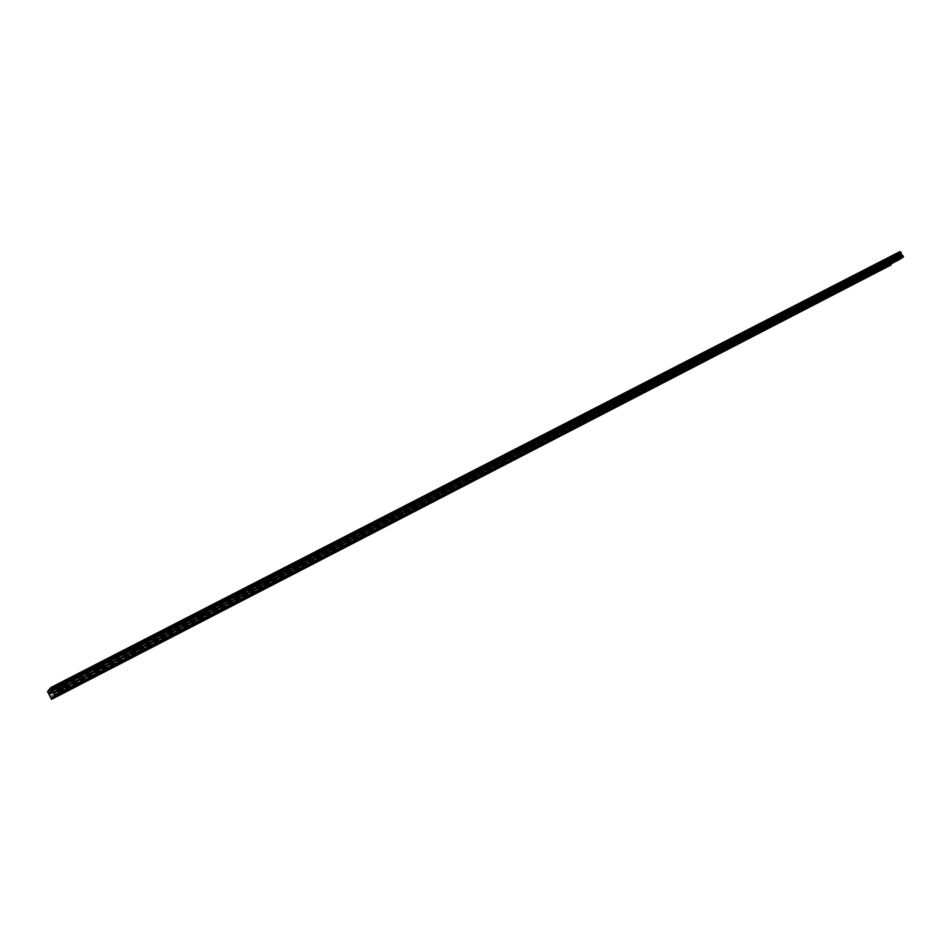 <?xml version="1.0" encoding="UTF-8"?>
<svg xmlns="http://www.w3.org/2000/svg" width="951" height="951" viewBox="0 0 951 951"><rect width="100%" height="100%" fill="white"/><g stroke="black" fill="none" stroke-linecap="round" stroke-linejoin="round"><path stroke-width="0.71" stroke-dasharray="4.75 3.57" d="M885.345 264.009L887.224 262.88L885.345 264.009M60.852 689.166L62.647 688.12L60.852 689.166M96.907 670.562L98.702 669.516L96.907 670.562M132.118 652.41L133.925 651.364L132.118 652.41M166.52 634.674L168.315 633.628L166.52 634.674M200.126 617.342L201.933 616.284L200.126 617.342M232.971 600.402L234.778 599.344L232.971 600.402M265.091 583.843L266.898 582.785L265.091 583.843M296.486 567.652L298.293 566.594L296.486 567.652M327.203 551.818L329.01 550.748L327.203 551.818M357.255 536.328L359.062 535.247L357.255 536.328M386.653 521.16L388.472 520.09L386.653 521.16M415.432 506.324L417.263 505.243L415.432 506.324M443.618 491.786L445.437 490.704L443.618 491.786M471.209 477.557L473.039 476.475L471.209 477.557M498.229 463.624L500.071 462.543L498.229 463.624M524.714 449.978L526.545 448.884L524.714 449.978M550.653 436.592L552.495 435.499L550.653 436.592M576.08 423.48L577.923 422.387L576.08 423.48M601.008 410.63L602.851 409.536L601.008 410.63M625.437 398.029L627.291 396.924L625.437 398.029M649.402 385.678L651.257 384.573L649.402 385.678M672.904 373.553L674.77 372.447L672.904 373.553M695.966 361.665L697.832 360.548L695.966 361.665M718.587 349.992L720.454 348.886L718.587 349.992M740.793 338.544L742.66 337.427L740.793 338.544M762.583 327.31L764.461 326.193L762.583 327.31M783.981 316.279L785.859 315.161L783.981 316.279M804.986 305.449L806.864 304.32L804.986 305.449M825.623 294.81L827.501 293.681L825.623 294.81M845.879 284.361L847.757 283.232L845.879 284.361M865.79 274.102L867.669 272.973L865.79 274.102M885.821 260.051L882.683 261.941L885.821 260.051M887.354 262.69L884.216 264.568L887.354 262.69M59.497 684.768L56.501 686.503L59.497 684.768M61.458 688.453L58.463 690.2L61.458 688.453M95.659 666.175L92.663 667.923L95.659 666.175M97.608 669.825L94.601 671.572L97.608 669.825M130.965 648.035L127.969 649.783L130.965 648.035M132.902 651.625L129.895 653.385L132.902 651.625M165.462 630.299L162.455 632.058L165.462 630.299M167.376 633.853L164.368 635.613L167.376 633.853M199.163 612.979L196.156 614.738L199.163 612.979M201.053 616.486L198.046 618.257L201.053 616.486M232.092 596.051L229.084 597.822L232.092 596.051M233.982 599.522L230.962 601.282L233.982 599.522M264.295 579.504L261.275 581.275L264.295 579.504M266.161 582.927L263.142 584.699L266.161 582.927M295.773 563.325L292.753 565.108L295.773 563.325M297.615 566.713L294.596 568.484L297.615 566.713M326.562 547.503L323.542 549.286L326.562 547.503M328.392 550.843L325.373 552.626L328.392 550.843M356.684 532.013L353.653 533.808L356.684 532.013M358.503 535.33L355.472 537.113L358.503 535.33M386.154 516.869L383.122 518.664L386.154 516.869M387.96 520.138L384.929 521.933L387.96 520.138M415.005 502.045L411.973 503.84L415.005 502.045M416.8 505.278L413.756 507.073L416.8 505.278M443.249 487.53L440.206 489.337L443.249 487.53M445.02 490.716L441.977 492.523L445.02 490.716M470.9 473.313L467.856 475.12L470.9 473.313M472.671 476.475L469.616 478.282L472.671 476.475M497.991 459.392L494.936 461.211L497.991 459.392M499.739 462.519L496.684 464.326L499.739 462.519M524.524 445.757L521.457 447.576L524.524 445.757M526.26 448.848L523.193 450.667L526.26 448.848M550.522 432.396L547.455 434.215L550.522 432.396M552.246 435.451L549.167 437.27L552.246 435.451M575.997 419.296L572.93 421.127L575.997 419.296M577.709 422.327L574.63 424.158L577.709 422.327M600.973 406.457L597.894 408.3L600.973 406.457M602.672 409.453L599.582 411.284L602.672 409.453M625.461 393.869L622.37 395.711L625.461 393.869M627.137 396.84L624.046 398.683L627.137 396.84M649.474 381.529L646.383 383.384L649.474 381.529M651.138 384.466L648.047 386.308L651.138 384.466M673.023 369.428L669.92 371.282L673.023 369.428M674.675 372.328L671.572 374.183L674.675 372.328M696.12 357.552L693.017 359.407L696.12 357.552M697.761 360.429L694.658 362.283L697.761 360.429M718.79 345.902L715.687 347.769L718.79 345.902M720.418 348.755L717.304 350.61L720.418 348.755M741.031 334.467L737.917 336.333L741.031 334.467M742.648 337.284L739.533 339.15L742.648 337.284M762.868 323.245L759.754 325.123L762.868 323.245M764.473 326.038L761.347 327.905L764.473 326.038M784.302 312.237L781.175 314.103L784.302 312.237M785.895 314.995L782.768 316.873L785.895 314.995M805.342 301.419L802.216 303.298L805.342 301.419M806.923 304.154L803.797 306.032L806.923 304.154M826.003 290.804L822.877 292.682L826.003 290.804M827.572 293.514L824.446 295.381L827.572 293.514M846.307 280.367L843.168 282.245L846.307 280.367M847.852 283.053L844.726 284.931L847.852 283.053M866.242 270.12L863.104 272.01L866.242 270.12M867.788 272.782L864.649 274.661L867.788 272.782M893.274 255.141L890.1 257.043L893.274 255.141M894.82 257.792L891.646 259.694L894.82 257.792M61.744 682.105L58.724 683.876L61.744 682.105M63.729 685.837L60.709 687.597L63.729 685.837M98.226 663.382L95.207 665.141L98.226 663.382M100.2 667.055L97.168 668.826L100.2 667.055M133.841 645.087L130.81 646.858L133.841 645.087M135.791 648.725L132.76 650.496L135.791 648.725M168.624 627.232L165.593 629.003L168.624 627.232M170.55 630.822L167.519 632.593L170.55 630.822M202.599 609.793L199.567 611.564L202.599 609.793M204.513 613.324L201.481 615.107L204.513 613.324M235.789 592.746L232.757 594.53L235.789 592.746M237.691 596.241L234.647 598.024L237.691 596.241M268.241 576.08L265.198 577.875L268.241 576.08M270.12 579.539L267.076 581.323L270.12 579.539M299.957 559.794L296.902 561.589L299.957 559.794M301.824 563.206L298.769 565.001L301.824 563.206M330.972 543.865L327.917 545.672L330.972 543.865M332.826 547.241L329.771 549.048L332.826 547.241M361.309 528.292L358.254 530.099L361.309 528.292M363.139 531.633L360.084 533.428L363.139 531.633M390.992 513.053L387.925 514.86L390.992 513.053M392.811 516.345L389.744 518.164L392.811 516.345M420.033 498.134L416.966 499.953L420.033 498.134M421.84 501.403L418.761 503.21L421.84 501.403M448.456 483.536L445.389 485.367L448.456 483.536M450.251 486.769L447.172 488.588L450.251 486.769M476.285 469.247L473.206 471.078L476.285 469.247M478.068 472.433L474.977 474.264L478.068 472.433M503.543 455.256L500.452 457.098L503.543 455.256M505.302 458.406L502.211 460.236L505.302 458.406M530.242 441.549L527.139 443.392L530.242 441.549M531.989 444.664L528.887 446.506L531.989 444.664M556.394 428.116L553.292 429.971L556.394 428.116M558.118 431.207L555.015 433.05L558.118 431.207M582.012 414.969L578.909 416.811L582.012 414.969M583.736 418.012L580.621 419.866L583.736 418.012M607.13 402.071L604.016 403.925L607.13 402.071M608.83 405.09L605.716 406.945L608.83 405.09M631.749 389.423L628.623 391.289L631.749 389.423M633.437 392.418L630.323 394.273L633.437 392.418M655.881 377.036L652.755 378.902L655.881 377.036M657.557 379.984L654.431 381.85L657.557 379.984M679.549 364.875L676.423 366.753L679.549 364.875M681.213 367.799L678.087 369.677L681.213 367.799M702.765 352.964L699.627 354.842L702.765 352.964M704.418 355.852L701.279 357.731L704.418 355.852M725.542 341.266L722.403 343.145L725.542 341.266M727.182 344.131L724.044 346.009L727.182 344.131M747.89 329.795L744.74 331.673L747.89 329.795M749.519 332.624L746.369 334.514L749.519 332.624M769.823 318.526L766.672 320.416L769.823 318.526M771.439 321.343L768.289 323.221L771.439 321.343M791.351 307.47L788.189 309.372L791.351 307.47M792.944 310.264L789.794 312.154L792.944 310.264M812.475 296.629L809.313 298.519L812.475 296.629M814.068 299.375L810.906 301.277L814.068 299.375M833.231 285.966L830.068 287.868L833.231 285.966M834.812 288.7L831.638 290.602L834.812 288.7M853.606 275.505L850.432 277.407L853.606 275.505M855.175 278.215L852.001 280.105L855.175 278.215M873.612 265.234L870.45 267.136L873.612 265.234M875.17 267.909L871.996 269.811L875.17 267.909M892.775 259.136L894.677 257.994L892.775 259.136M63.111 686.551L64.93 685.505L63.111 686.551M99.486 667.816L101.305 666.758L99.486 667.816M134.994 649.521L136.813 648.463L134.994 649.521M169.682 631.654L171.501 630.584L169.682 631.654M203.562 614.191L205.38 613.133L203.562 614.191M236.668 597.145L238.499 596.075L236.668 597.145M269.026 580.467L270.857 579.397L269.026 580.467M300.671 564.169L302.501 563.099L300.671 564.169M331.602 548.228L333.432 547.158L331.602 548.228M361.867 532.643L363.71 531.561L361.867 532.643M391.479 517.392L393.322 516.298L391.479 517.392M420.449 502.461L422.292 501.367L420.449 502.461M448.813 487.851L450.655 486.757L448.813 487.851M476.582 473.539L478.436 472.445L476.582 473.539M503.78 459.535L505.635 458.43L503.78 459.535M530.408 445.817L532.275 444.711L530.408 445.817M556.513 432.372L558.368 431.267L556.513 432.372M582.083 419.201L583.938 418.083L582.083 419.201M607.142 406.279L609.009 405.174L607.142 406.279M631.714 393.631L633.58 392.513L631.714 393.631M655.798 381.22L657.676 380.103L655.798 381.22M679.418 369.047L681.296 367.93L679.418 369.047M702.599 357.112L704.477 355.983L702.599 357.112M725.328 345.391L727.218 344.274L725.328 345.391M747.629 333.908L749.519 332.779L747.629 333.908M769.525 322.627L771.416 321.497L769.525 322.627M791.018 311.559L792.908 310.418L791.018 311.559M812.106 300.694L814.008 299.553L812.106 300.694M832.826 290.019L834.716 288.878L832.826 290.019M853.166 279.535L855.068 278.405L853.166 279.535M873.149 269.24L875.051 268.099L873.149 269.24M891.182 264.889L888.4 259.207L899.836 251.658M899.147 259.694L896.603 261.014M890.873 264.747L51.283 699.044M47.55 691.555L888.4 259.207M892.228 256.675L49.476 689.796M48.881 690.509L892.537 256.818M895.925 254.583L49.856 689.332M49.725 688.916L895.949 254.226M53.601 696.358L103.374 670.633L101.305 666.758M103.433 670.61L138.87 652.291L136.813 648.463M138.941 652.255L173.546 634.376L171.501 630.584M173.617 634.341L207.413 616.878M207.484 616.83L240.508 599.772L238.499 596.075M240.579 599.736L272.854 583.058M272.937 583.011L304.475 566.713M304.558 566.665L335.406 550.736M335.489 550.688L365.648 535.092M365.743 535.056L395.247 519.805L393.322 516.298M395.331 519.757L424.217 504.838M424.301 504.791L452.569 490.181L450.655 486.757M452.652 490.145L480.326 475.833M480.398 475.797L507.501 461.794L505.635 458.43M507.584 461.746L534.129 448.028M534.2 447.992L560.222 434.548L558.368 431.267M560.282 434.512L585.78 421.341M585.84 421.305L610.827 408.395M610.887 408.359L635.387 395.699L633.58 392.513M635.446 395.675L659.471 383.253L657.676 380.103M659.518 383.229L683.08 371.056M683.127 371.033L706.248 359.086L704.477 355.983M706.284 359.062L728.965 347.341M729.001 347.317L773.151 324.505M773.175 324.493L815.708 302.513M814.008 299.553L815.696 302.477L898.826 259.564M890.207 263.605L50.427 697.44M890.611 262.452L50.165 696.263M889.97 261.37L49.345 694.729M47.621 691.769L888.389 259.397M889.375 261.097L48.905 694.182M47.919 692.637L888.329 260.158M888.721 260.812L48.406 693.564M47.99 692.863L888.317 260.36M888.543 260.74L48.275 693.398M888.864 265.686L887.224 262.88M64.716 691.995L62.647 688.12M100.794 673.427L98.702 669.516M135.957 655.144L133.925 651.364M170.336 637.36L168.315 633.628M203.93 619.981L201.933 616.284M236.763 602.993L234.778 599.344M268.86 586.398L266.898 582.785M300.243 570.16L298.293 566.594M330.948 554.278L329.01 550.748M360.988 538.741L359.062 535.247M390.374 523.537L388.472 520.09M419.153 508.654L417.263 505.243M447.315 494.08L445.437 490.704M474.894 479.815L473.039 476.475M501.914 465.835L500.071 462.543M528.376 452.153L526.545 448.884M554.314 438.732L552.495 435.499M579.73 425.584L577.923 422.387M604.646 412.698L602.851 409.536M629.063 400.062L627.291 396.924M653.028 387.675L651.257 384.573M676.518 375.526L674.77 372.447M699.567 363.603L697.832 360.548M722.178 351.906L720.454 348.886M744.371 340.422L742.66 337.427M766.161 329.153L764.461 326.193M787.547 318.086L785.859 315.161M808.54 307.232L806.864 304.32M829.165 296.569L827.501 293.681M849.421 286.085L847.757 283.232M869.309 275.802L867.669 272.973M887.984 262.464L886.451 259.825M63.693 687.597L61.732 683.912M99.736 669.005L97.787 665.379M134.923 650.853L132.997 647.274M169.302 633.128L167.4 629.586M202.896 615.796L201.006 612.301M235.729 598.868L233.851 595.409M267.837 582.309L265.971 578.886M299.22 566.118L297.378 562.742M329.926 550.284L328.095 546.944M359.965 534.783L358.147 531.49M389.363 519.626L387.556 516.357M418.131 504.779L416.348 501.557M446.304 490.252L444.533 487.067M473.895 476.023L472.136 472.873M500.915 462.091L499.168 458.964M527.389 448.432L525.653 445.353M553.327 435.059L551.604 432.004M578.743 421.947L577.043 418.927M603.671 409.096L601.983 406.101M628.1 396.484L626.424 393.536M652.065 384.133L650.401 381.208M675.567 372.007L673.914 369.107M698.616 360.12L696.988 357.243M721.238 348.446L719.622 345.605M743.444 336.999L741.828 334.193M765.234 325.765L763.641 322.971M786.632 314.733L785.039 311.976M807.637 303.892L806.056 301.158M828.262 293.253L826.692 290.554M848.518 282.804L846.972 280.129M868.429 272.545L866.884 269.894M895.438 257.566L893.892 254.916M65.976 684.982L64.002 681.261M102.328 666.247L100.366 662.574M137.824 647.952L135.886 644.326M172.5 630.085L170.562 626.519M206.355 612.634L204.453 609.104M239.45 595.588L237.56 592.093M271.796 578.921L269.918 575.474M303.428 562.623L301.562 559.212M334.36 546.682L332.505 543.318M364.613 531.086L362.783 527.769M394.213 515.834L392.394 512.553M423.171 500.915L421.376 497.658M451.535 486.294L449.752 483.084M479.292 471.993L477.521 468.819M506.479 457.978L504.731 454.84M533.119 444.26L531.371 441.145M559.2 430.815L557.476 427.736M584.77 417.644L583.058 414.6M609.829 404.734L608.129 401.714M634.4 392.074L632.712 389.09M658.484 379.663L656.808 376.703M682.105 367.49L680.44 364.566M705.273 355.543L703.621 352.655M728.002 343.834L726.362 340.969M750.315 332.339L748.687 329.51M772.2 321.069L770.583 318.252M793.681 309.99L792.088 307.209M814.781 299.125L813.188 296.367M835.489 288.45L833.908 285.728M855.829 277.965L854.271 275.267M875.812 267.683L874.254 265.008M896.329 260.812L894.677 257.994M67.01 689.416L64.93 685.505M207.401 616.854L205.38 613.133M272.842 583.034L270.857 579.397M304.463 566.689L302.501 563.099M335.394 550.712L333.432 547.158M365.636 535.08L363.71 531.561M424.194 504.815L422.292 501.367M480.303 475.809L478.436 472.445M534.117 448.004L532.275 444.711M585.757 421.317L583.938 418.083M610.815 408.359L609.009 405.174M683.068 371.021L681.296 367.93M728.953 347.305L727.218 344.274M751.254 335.786L749.519 332.779M773.127 324.481L771.416 321.497M794.608 313.378L792.908 310.418M836.404 291.779L834.716 288.878M856.732 281.27L855.068 278.405M876.703 270.952L875.051 268.099M886.617 266.981L884.965 264.152M61.625 693.648L59.509 689.677M97.727 674.972L95.635 671.061M132.985 656.737L130.905 652.873M167.412 638.929L165.355 635.113M201.065 621.538L199.021 617.758M233.946 604.527L231.913 600.806M266.09 587.908L264.081 584.223M297.508 571.646L295.523 568.009M328.25 555.753L326.288 552.162M358.325 540.204L356.375 536.649M387.758 524.988L385.821 521.469M416.55 510.093L414.636 506.61M444.747 495.507L442.845 492.071M472.362 481.23L470.472 477.83M499.406 467.238L497.528 463.886M525.891 453.544L524.025 450.215M551.842 440.123L549.999 436.83M577.281 426.963L575.45 423.706M602.221 414.065L600.402 410.844M626.661 401.429L624.866 398.243M650.639 389.03L648.844 385.88M674.152 376.869L672.369 373.743M697.214 364.934L695.454 361.855M719.848 353.237L718.1 350.182M742.053 341.754L740.318 338.722M763.855 330.472L762.131 327.477M785.253 319.405L783.541 316.445M806.258 308.54L804.558 305.604M826.894 297.877L825.206 294.965M847.151 287.392L845.487 284.504M867.062 277.098L865.398 274.233M884.216 264.568L882.683 261.941M58.463 690.2L56.501 686.503M94.601 671.572L92.663 667.923M129.895 653.385L127.969 649.783M164.368 635.613L162.455 632.058M198.046 618.257L196.156 614.738M230.962 601.282L229.084 597.822M263.142 584.699L261.275 581.275M294.596 568.484L292.753 565.108M325.373 552.626L323.542 549.286M355.472 537.113L353.653 533.808M384.929 521.933L383.122 518.664M413.756 507.073L411.973 503.84M441.977 492.523L440.206 489.337M469.616 478.282L467.856 475.12M496.684 464.326L494.936 461.211M523.193 450.667L521.457 447.576M549.167 437.27L547.455 434.215M574.63 424.158L572.93 421.127M599.582 411.284L597.894 408.3M624.046 398.683L622.37 395.711M648.047 386.308L646.383 383.384M671.572 374.183L669.92 371.282M694.658 362.283L693.017 359.407M717.304 350.61L715.687 347.769M739.533 339.15L737.917 336.333M761.347 327.905L759.754 325.123M782.768 316.873L781.175 314.103M803.797 306.032L802.216 303.298M824.446 295.381L822.877 292.682M844.726 284.931L843.168 282.245M864.649 274.661L863.104 272.01M891.646 259.694L890.1 257.043M60.709 687.597L58.724 683.876M97.168 668.826L95.207 665.141M132.76 650.496L130.81 646.858M167.519 632.593L165.593 629.003M201.481 615.107L199.567 611.564M234.647 598.024L232.757 594.53M267.076 581.323L265.198 577.875M298.769 565.001L296.902 561.589M329.771 549.048L327.917 545.672M360.084 533.428L358.254 530.099M389.744 518.164L387.925 514.86M418.761 503.21L416.966 499.953M447.172 488.588L445.389 485.367M474.977 474.264L473.206 471.078M502.211 460.236L500.452 457.098M528.887 446.506L527.139 443.392M555.015 433.05L553.292 429.971M580.621 419.866L578.909 416.811M605.716 406.945L604.016 403.925M630.323 394.273L628.623 391.289M654.431 381.85L652.755 378.902M678.087 369.677L676.423 366.753M701.279 357.731L699.627 354.842M724.044 346.009L722.403 343.145M746.369 334.514L744.74 331.673M768.289 323.221L766.672 320.416M789.794 312.154L788.189 309.372M810.906 301.277L809.313 298.519M831.638 290.602L830.068 287.868M852.001 280.105L850.432 277.407M871.996 269.811L870.45 267.136M894.071 262.119L892.407 259.266M63.895 691.08L61.767 687.074M100.319 672.262L98.203 668.303M135.874 653.884L133.782 649.985M170.598 635.946L168.517 632.094M204.513 618.423L202.456 614.608M237.655 601.294L235.61 597.537M270.048 584.556L268.016 580.847M301.717 568.199L299.708 564.525M332.672 552.198L330.686 548.572M362.961 536.542L360.988 532.964M392.597 521.243L390.635 517.701M421.59 506.253L419.653 502.758M449.966 491.596L448.04 488.125M477.759 477.236L475.845 473.812M504.957 463.173L503.067 459.785M531.609 449.407L529.731 446.055M557.714 435.915L555.86 432.598M583.296 422.696L581.453 419.415M608.378 409.738L606.536 406.505M632.95 397.043L631.131 393.833M657.046 384.596L655.239 381.41M680.678 372.376L678.895 369.238M703.859 360.405L702.076 357.291M726.6 348.66L724.828 345.57M748.913 337.13L747.153 334.074M770.797 325.813L769.062 322.793M792.29 314.71L790.566 311.714M813.39 303.809L811.678 300.849M834.11 293.098L832.41 290.162M854.45 282.59L852.774 279.677M874.433 272.259L872.756 269.383"/><path stroke-width="1.43" d="M886.986 266.839L888.876 265.709L886.986 266.839M62.956 693.124L64.763 692.078L62.956 693.124M98.999 674.473L100.794 673.427L98.999 674.473M134.198 656.273L135.993 655.227L134.198 656.273M168.577 638.49L170.372 637.432L168.577 638.49M202.159 621.11L203.966 620.052L202.159 621.11M234.992 604.123L236.799 603.065L234.992 604.123M267.088 587.528L268.895 586.458L267.088 587.528M298.471 571.289L300.29 570.22L298.471 571.289M329.177 555.408L330.984 554.338L329.177 555.408M359.205 539.871L361.023 538.801L359.205 539.871M388.59 524.667L390.409 523.597L388.59 524.667M417.358 509.784L419.177 508.714L417.358 509.784M445.52 495.221L447.35 494.14L445.52 495.221M473.099 480.956L474.929 479.875L473.099 480.956M500.107 466.977L501.938 465.895L500.107 466.977M526.569 453.294L528.411 452.2L526.569 453.294M552.495 439.873L554.338 438.78L552.495 439.873M577.911 426.737L579.753 425.632L577.911 426.737M602.815 413.851L604.67 412.746L602.815 413.851M627.244 401.215L629.098 400.109L627.244 401.215M651.197 388.828L653.052 387.723L651.197 388.828M674.687 376.667L676.541 375.562L674.687 376.667M697.725 364.744L699.591 363.639L697.725 364.744M720.335 353.047L722.201 351.941L720.335 353.047M742.529 341.575L744.395 340.458L742.529 341.575M764.307 330.306L766.185 329.189L764.307 330.306M785.692 319.251L787.571 318.121L785.692 319.251M806.686 308.386L808.564 307.268L806.686 308.386M827.299 297.722L829.177 296.593L827.299 297.722M847.555 287.238L849.433 286.12L847.555 287.238M867.443 276.955L869.333 275.826L867.443 276.955M894.439 261.977L896.341 260.836L894.439 261.977M65.239 690.557L67.057 689.499L65.239 690.557M101.591 671.763L103.409 670.705L101.591 671.763M137.087 653.42L138.905 652.362L137.087 653.42M171.751 635.506L173.569 634.436L171.751 635.506M205.618 617.995L207.437 616.937L205.618 617.995M238.713 600.889L240.532 599.831L238.713 600.889M271.059 584.176L272.878 583.106L271.059 584.176M302.668 567.83L304.498 566.76L302.668 567.83M333.599 551.853L335.43 550.772L333.599 551.853M363.841 536.221L365.671 535.14L363.841 536.221M393.429 520.922L395.271 519.84L393.429 520.922M422.387 505.956L424.229 504.874L422.387 505.956M450.738 491.31L452.581 490.217L450.738 491.31M478.496 476.962L480.338 475.869L478.496 476.962M505.67 462.911L507.525 461.817L505.67 462.911M532.287 449.157L534.141 448.052L532.287 449.157M558.368 435.677L560.234 434.571L558.368 435.677M583.926 422.47L585.792 421.364L583.926 422.47M608.973 409.524L610.839 408.407L608.973 409.524M633.532 396.829L635.399 395.723L633.532 396.829M657.605 384.394L659.483 383.277L657.605 384.394M681.213 372.186L683.091 371.068L681.213 372.186M704.37 360.215L706.248 359.098L704.37 360.215M727.087 348.47L728.977 347.353L727.087 348.47M749.388 336.951L751.266 335.822L749.388 336.951M771.261 325.646L773.151 324.517L771.261 325.646M792.73 314.543L794.632 313.414L792.73 314.543M813.818 303.654L815.72 302.513L813.818 303.654M834.514 292.944L836.416 291.814L834.514 292.944M854.854 282.447L856.756 281.306L854.854 282.447M874.813 272.117L876.727 270.987L874.813 272.117M52.745 697.915L891.182 264.889L51.52 699.342L52.602 697.511L896.603 261.014M50.843 687.561L899.836 251.658L901.084 252.49L901.607 255.248L53.363 692.506L50.843 687.561L47.55 691.555L51.52 699.342M52.602 697.511L899.147 259.694L903.426 256.913L902.772 255.391L901.607 255.248M53.838 696.655L55.087 695.205L53.363 692.506M49.476 689.796L48.644 690.224M52.531 690.949L900.966 254.155M902.772 255.391L54.088 693.16M903.45 256.544L54.956 694.789M55.087 695.205L903.426 256.913M900.003 251.73L50.974 687.728M52.269 690.164L901.013 253.465M900.68 252.027L51.473 688.346M51.972 689.285L901.072 252.693M900.859 252.098L51.616 688.512M51.901 689.047L901.084 252.49"/></g></svg>
